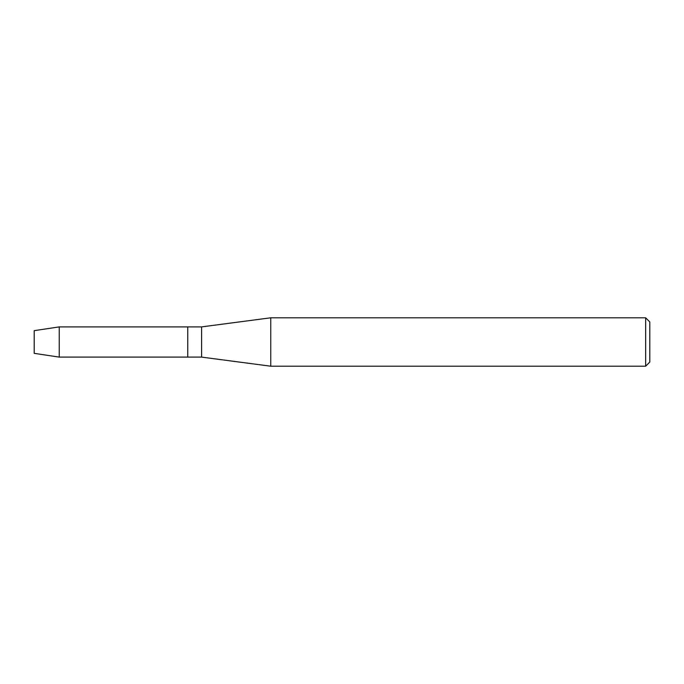 <?xml version="1.0" encoding="UTF-8"?>
<svg xmlns="http://www.w3.org/2000/svg" width="684" height="684" viewBox="0 0 684 684"><rect width="100%" height="100%" fill="white"/><g stroke="black" fill="none" stroke-linecap="round" stroke-linejoin="round"><path stroke-width="1.03" d="M34.2 353.346L34.2 330.654L59.243 326.892L201.592 326.892L270.753 317.795L645.653 317.795L649.8 321.942L649.8 362.058L645.653 366.205L270.753 366.205L201.592 357.108L187.758 357.108L187.758 326.892L187.758 357.108L59.243 357.108L34.2 353.346L34.2 330.654M201.592 357.108L201.592 326.892M270.753 366.205L270.753 317.795M645.653 366.205L645.653 317.795M59.243 357.108L59.243 326.892"/></g></svg>
